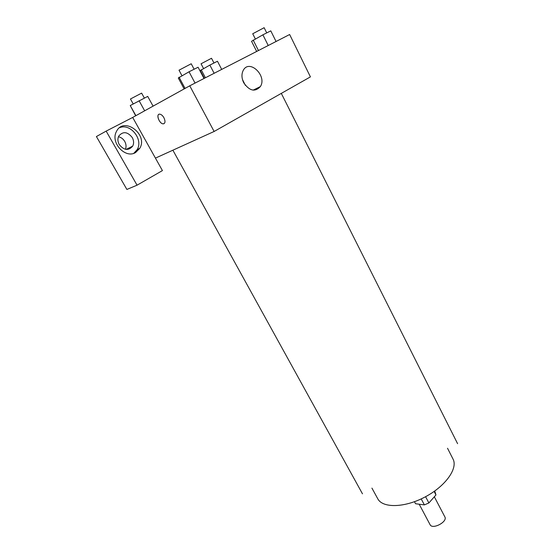 <?xml version="1.0" encoding="UTF-8"?>
<svg xmlns="http://www.w3.org/2000/svg" width="554" height="554" viewBox="0 0 554 554"><rect width="100%" height="100%" fill="white"/><g stroke="black" fill="none" stroke-linecap="round" stroke-linejoin="round"><path stroke-width="0.83" d="M419.198 504.209L430.063 524.659C432.376 529.956 447.909 521.771 444.848 516.868L434.336 496.786M434.142 491.44L435.97 494.937L428.886 502.956L424.378 504.895L415.542 503.731L414.454 501.709L415.542 503.731M435.97 494.937L434.731 491.024M425.583 496.703L428.886 502.956M421.206 498.905L424.378 504.895M447.528 448.255L453.02 459.058C458.13 468.414 445.478 486.294 424.946 497.042C404.482 507.914 382.572 508.247 377.745 498.745L371.935 488.116M132.683 117.441L189.752 85.808L289.645 34.514L310.42 76.881L214.121 131.478L155.439 158.119L162.419 170.597L137.06 185.188L106.153 131.118L132.683 117.441L155.439 158.119M125.433 149.289C126.423 146.768 126.194 144.158 124.754 141.464C123.223 138.909 121.125 137.323 118.452 136.727M137.06 185.188L126.88 189.44L96.41 136.54L106.153 131.118M132.295 137.586C133.881 140.612 134.006 143.472 132.683 146.145C128.48 150.944 123.999 150.411 119.235 144.532C117.67 141.575 117.496 138.763 118.736 136.104C122.967 131.111 127.489 131.603 132.295 137.586M133.791 153.313L137.163 149.642C143.569 139.587 130.46 122.94 119.616 127.697M135.591 152.537C125.405 159.012 110.163 142.593 116.423 131.547C123.653 115.994 148.472 134.373 139.74 148.389L135.591 152.537M243.718 82.775C241.544 78.183 241.392 74.028 243.268 70.316C249.432 58.558 267.457 76.064 260.338 86.604C255.02 92.269 249.48 90.988 243.718 82.775M189.752 85.808L214.121 131.478M245.38 85.358L242.472 79.547M163.922 117.725C165.577 121.465 165.3 123.5 163.091 123.847C159.109 123.687 155.674 113.522 159.843 114.166C161.332 114.436 162.689 115.62 163.922 117.725M158.887 114.325C156.083 115.509 159.753 123.764 163.091 123.847L164.046 123.674M276.058 41.495L270.788 30.865L262.894 34.819L251.544 41.294L256.668 51.453M253.192 40.075L258.455 50.532M262.894 34.819L268.233 45.511M255.318 38.925L252.721 33.759L264.133 27.7L266.723 32.901M204.011 78.488L198.09 67.249L189.039 71.778L178.298 78.01L184.15 88.917M179.06 77.207L185.057 88.405M189.039 71.778L195.05 83.086M181.934 75.649L179.018 70.192L191.22 63.765L194.115 69.236M221.697 69.402L217.466 61.252L209.855 65.088L200.292 70.545L204.384 78.294M201.206 69.769L205.416 77.768M209.855 65.088L214.142 73.287M203.533 68.509L201.054 63.793L211.51 58.274L213.976 63.011M153.077 106.139L147.717 96.396L130.245 105.551L135.661 115.793M130.245 105.551L135.889 115.668M139.089 100.745L144.663 110.8M133.209 103.937L130.453 98.986L141.63 93.127L144.372 98.086M172.883 150.203L362.475 493.829M281.307 93.384L457.59 443.678M126.125 149.407L132.683 146.145M139.74 148.389L137.163 149.642M260.338 86.604L253.15 90.143"/></g></svg>
